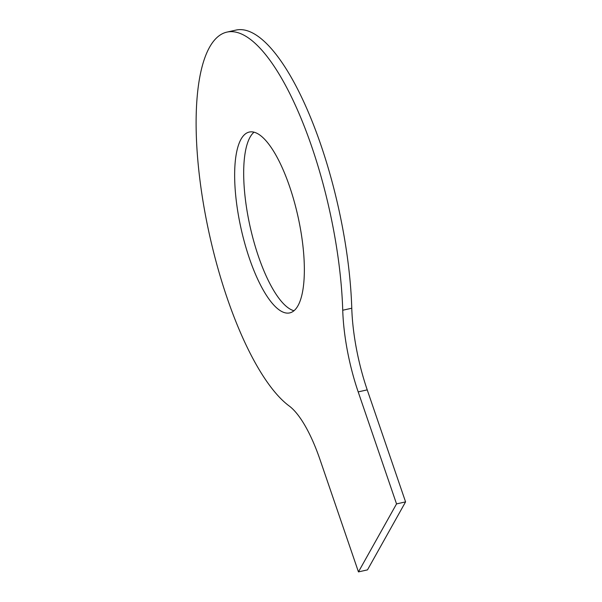 <?xml version="1.0" encoding="UTF-8"?>
<svg xmlns="http://www.w3.org/2000/svg" width="602" height="602" viewBox="0 0 602 602"><rect width="100%" height="100%" fill="white"/><g stroke="black" fill="none" stroke-linecap="round" stroke-linejoin="round"><path stroke-width="0.9" d="M226.864 32.124A195.071 61.254 77.4 0 0 203.235 202.618A195.071 61.254 77.4 0 0 289.133 405.936A97.539 30.627 -102.6 0 1 320.106 459.89L358.453 571.9L367.491 569.876L405.575 501.88L367.228 389.87A97.539 30.627 77.4 0 1 351.771 308.216A195.071 61.254 77.4 0 0 309.804 115.629A195.071 61.254 77.4 0 0 235.901 30.1L226.864 32.124A195.071 61.254 77.4 0 1 300.767 117.653A195.071 61.254 77.4 0 1 342.734 310.241L351.771 308.216M358.453 571.9L396.537 503.904L358.19 391.894A97.539 30.627 77.4 0 1 342.734 310.241M241.003 139.243A92.663 29.092 77.4 0 1 249.251 132.064A92.663 29.092 77.4 0 1 297.892 216.118A92.663 29.092 77.4 0 1 289.758 312.897A92.663 29.092 77.4 0 1 244.909 243.908A92.663 29.092 77.4 0 1 241.003 139.243M396.537 503.904L405.575 501.88M294.017 310.737A92.663 29.092 77.4 0 1 252.05 234.788A92.663 29.092 77.4 0 1 250.041 137.218A92.663 29.092 77.4 0 1 254.029 132.199M358.19 391.894L367.228 389.87"/></g></svg>
